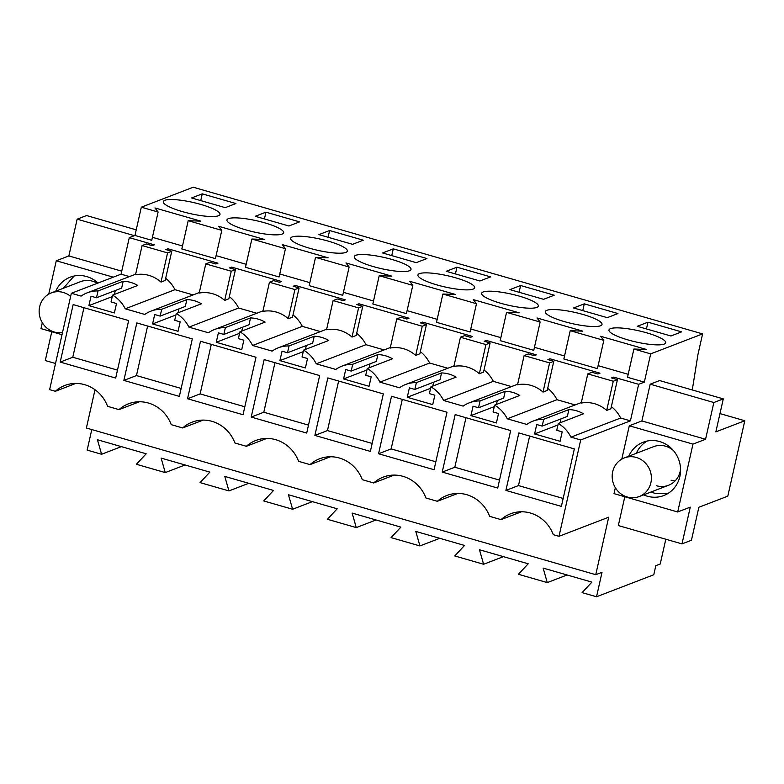 <?xml version="1.0" encoding="UTF-8"?>
<svg xmlns="http://www.w3.org/2000/svg" width="784" height="784" viewBox="0 0 784 784"><rect width="100%" height="100%" fill="white"/><g stroke="black" fill="none" stroke-linecap="round" stroke-linejoin="round"><path stroke-width="1.18" d="M692.282 389.962L697.917 354.691L702.601 333.896L650.691 353.868L644.321 382.141L638.656 384.317L630.424 420.841L580.709 439.961L558.992 536.315L608.707 517.205L595.752 574.692L86.387 428.015L95.011 389.746M665.812 539.235L660.236 563.98L655.826 565.676L653.787 574.75L596.526 596.771L602.043 572.271L595.752 574.692M681.992 543.89L690.273 507.13L677.69 511.972L692.978 444.116L705.561 439.275L713.852 402.525L723.289 398.889L715.851 431.876L744.8 420.743L727.807 496.145L698.858 507.277L691.429 540.264L681.992 543.89L618.321 525.554L624.809 496.752M677.69 511.972L614.019 493.636L615.352 487.717M621.79 459.13L629.307 425.781L641.89 420.939L650.181 384.189L659.618 380.563L723.289 398.889M580.709 439.961L570.938 437.149L620.654 418.029A31.781 29.861 -111 0 0 611.363 406.641M630.424 420.841L620.654 418.029M581.336 402.545L532.953 421.155A31.781 29.861 69 0 0 526.809 424.438L507.268 418.813L556.983 399.693A31.781 29.861 -111 0 0 547.693 388.315M129.458 276.585L121.059 274.175L71.344 293.285L81.115 296.097A31.781 29.861 69 0 1 87.259 292.814A31.781 29.861 69 0 1 98.029 290.942L96.491 297.763L91.032 296.185L88.906 305.613L114.376 312.943L116.502 303.526L111.044 301.948L112.582 295.137A31.781 29.861 69 0 1 125.244 308.808L144.785 314.433A31.781 29.861 69 0 1 150.93 311.15A31.781 29.861 69 0 1 161.7 309.278L160.161 316.099L154.703 314.521L152.576 323.949L178.046 331.279L180.173 321.861L174.714 320.284L176.253 313.473A31.781 29.861 69 0 1 188.915 327.144L208.456 332.769A31.781 29.861 69 0 1 214.6 329.486A31.781 29.861 69 0 1 225.371 327.614L223.832 334.425L218.373 332.857L216.247 342.285L241.717 349.615L243.844 340.187L238.385 338.619L239.924 331.799A31.781 29.861 69 0 1 252.585 345.479L272.126 351.105A31.781 29.861 69 0 1 278.271 347.812A31.781 29.861 69 0 1 289.041 345.95L287.503 352.761L282.044 351.193L279.917 360.62L305.388 367.951L307.514 358.523L302.056 356.955L303.594 350.134A31.781 29.861 69 0 1 316.256 363.815L335.797 369.44A31.781 29.861 69 0 1 341.942 366.148A31.781 29.861 69 0 1 352.712 364.276L351.173 371.097L345.715 369.529L343.588 378.946L369.058 386.287L371.185 376.859L365.726 375.291L367.265 368.47A31.781 29.861 69 0 1 379.926 382.141L399.468 387.776A31.781 29.861 69 0 1 405.612 384.483A31.781 29.861 69 0 1 416.382 382.612L414.844 389.432L409.385 387.864L407.259 397.282L432.729 404.622L434.855 395.195L429.397 393.627L430.935 386.806A31.781 29.861 69 0 1 443.597 400.477L463.138 406.112A31.781 29.861 69 0 1 469.283 402.819A31.781 29.861 69 0 1 480.053 400.947L478.514 407.768L473.056 406.19L470.929 415.618L496.399 422.948L498.526 413.531L493.067 411.953L494.606 405.142A31.781 29.861 69 0 1 507.268 418.813M71.344 293.285L49.627 389.648L55.341 391.285A34.496 32.418 69 0 1 64.837 385.463A34.496 32.418 69 0 1 107.594 406.337L119.011 409.62A34.496 32.418 69 0 1 128.507 403.799A34.496 32.418 69 0 1 171.265 424.673L182.682 427.956A34.496 32.418 69 0 1 192.178 422.135A34.496 32.418 69 0 1 234.935 442.999L246.352 446.292A34.496 32.418 69 0 1 255.849 440.471A34.496 32.418 69 0 1 298.606 461.335L310.023 464.628A34.496 32.418 69 0 1 319.519 458.797A34.496 32.418 69 0 1 362.277 479.671L373.694 482.964A34.496 32.418 69 0 1 383.19 477.133A34.496 32.418 69 0 1 425.947 498.007L437.364 501.299A34.496 32.418 69 0 1 446.86 495.468A34.496 32.418 69 0 1 489.618 516.342L501.035 519.625A34.496 32.418 69 0 1 510.531 513.804A34.496 32.418 69 0 1 553.288 534.678L558.992 536.315M532.953 421.155A31.781 29.861 69 0 1 543.724 419.283L542.185 426.104L536.726 424.526L534.6 433.954L560.07 441.284L562.197 431.866L556.738 430.289L558.277 423.478A31.781 29.861 69 0 1 570.938 437.149M60.201 362.081L115.689 378.055L128.645 320.568L73.157 304.594L60.201 362.081L72.785 357.239L83.947 307.7M314.884 435.414L370.371 451.398L383.327 393.901L327.839 377.927L314.884 435.414L327.467 430.573L338.629 381.034M123.872 380.416L179.36 396.39L192.315 338.904L136.828 322.92L123.872 380.416L136.455 375.575L147.617 326.036M306.701 433.062L251.213 417.078L264.169 359.591L319.656 375.565L306.701 433.062M442.225 472.086L455.181 414.599L510.668 430.573L497.713 488.06L442.225 472.086L454.808 467.244L465.97 417.705M561.383 506.395L505.896 490.421L518.851 432.935L574.339 448.909L561.383 506.395M187.543 398.752L243.03 414.726L255.986 357.239L200.498 341.256L187.543 398.752L200.126 393.911L211.288 344.362M378.554 453.75L434.042 469.724L446.998 412.237L391.51 396.263L378.554 453.75L391.138 448.909L402.3 399.37M596.526 596.771L582.091 592.616L591.881 582.12L543.136 568.086L547.281 582.59L518.42 574.28L528.21 563.784L479.465 549.751L483.61 564.264L454.749 555.954L464.54 545.448L415.794 531.415L419.94 545.929L391.079 537.618L400.869 527.113L352.124 513.079L356.269 527.593L327.408 519.282L337.198 508.787L288.453 494.743L292.599 509.257L263.738 500.947L273.528 490.451L224.783 476.407L228.928 490.921L200.067 482.611L209.857 472.115L161.112 458.081L165.257 472.585L136.396 464.275L146.187 453.779L97.441 439.746L101.587 454.259L87.161 450.104L91.787 429.573M547.281 582.59L567.087 574.976M483.61 564.264L503.416 556.65M419.94 545.929L439.746 538.314M356.269 527.593L376.075 519.978M292.599 509.257L312.404 501.642M228.928 490.921L248.734 483.307M165.257 472.585L185.063 464.971M101.587 454.259L121.393 446.635M702.601 333.896L193.236 187.229L141.326 207.192L158.123 212.023L154.958 207.946L200.802 221.147L188.199 220.686L204.996 225.527L221.794 230.359L218.628 226.282L264.473 239.473L251.87 239.022L285.464 248.695L282.299 244.608L328.133 257.809L315.54 257.358L349.135 267.03L345.969 262.944L391.804 276.144L379.211 275.694L412.805 285.366L409.64 281.28L455.475 294.48L442.882 294.029L476.476 303.702L473.311 299.615L519.145 312.816L506.552 312.365L540.147 322.028L536.981 317.951L582.816 331.152L570.223 330.691L587.02 335.532L603.817 340.364L600.652 336.287L646.486 349.478L633.893 349.027L650.691 353.868M670.918 335.993L681.619 331.877L647.966 322.185L637.265 326.301L670.918 335.993M543.577 299.321L509.923 289.629L520.625 285.523L554.278 295.205L543.577 299.321M584.296 303.849L617.949 313.541L607.247 317.657L573.594 307.965L584.296 303.849L582.767 310.611M568.939 311.199A29.077 5.762 12.7 0 0 545.292 311.64A29.077 5.762 12.7 0 0 578.376 324.87A29.077 5.762 12.7 0 0 602.024 324.429A29.077 5.762 12.7 0 0 568.939 311.199M514.706 306.534A29.077 5.762 12.7 0 0 538.353 306.093A29.077 5.762 12.7 0 0 505.268 292.863A29.077 5.762 12.7 0 0 481.621 293.314A29.077 5.762 12.7 0 0 514.706 306.534M387.365 269.872A29.077 5.762 12.7 0 0 411.012 269.422A29.077 5.762 12.7 0 0 377.927 256.192A29.077 5.762 12.7 0 0 354.28 256.642A29.077 5.762 12.7 0 0 387.365 269.872M416.235 262.66L426.937 258.544L393.284 248.851L382.582 252.967L416.235 262.66M441.598 274.527A29.077 5.762 12.7 0 0 417.95 274.978A29.077 5.762 12.7 0 0 451.035 288.208A29.077 5.762 12.7 0 0 474.683 287.757A29.077 5.762 12.7 0 0 441.598 274.527M479.906 280.986L446.253 271.293L456.954 267.187L490.608 276.879L479.906 280.986M288.894 225.988L299.596 221.872L265.943 212.18L255.241 216.296L288.894 225.988M352.565 244.324L318.912 234.632L329.613 230.516L363.266 240.208L352.565 244.324M323.694 251.537A29.077 5.762 12.7 0 0 347.341 251.096A29.077 5.762 12.7 0 0 314.257 237.866A29.077 5.762 12.7 0 0 290.609 238.307A29.077 5.762 12.7 0 0 323.694 251.537M225.224 207.652L191.57 197.96L202.272 193.844L235.925 203.536L225.224 207.652M186.915 201.194A29.077 5.762 12.7 0 0 163.268 201.635A29.077 5.762 12.7 0 0 196.353 214.865A29.077 5.762 12.7 0 0 220 214.424A29.077 5.762 12.7 0 0 186.915 201.194M632.61 329.535A29.077 5.762 12.7 0 0 608.962 329.976A29.077 5.762 12.7 0 0 642.047 343.206A29.077 5.762 12.7 0 0 665.694 342.765A29.077 5.762 12.7 0 0 632.61 329.535M260.023 233.201A29.077 5.762 12.7 0 0 283.671 232.76A29.077 5.762 12.7 0 0 250.586 219.53A29.077 5.762 12.7 0 0 226.939 219.971A29.077 5.762 12.7 0 0 260.023 233.201M644.321 382.141L627.523 377.3L633.893 349.027M638.656 384.317L613.637 377.114L611.54 377.927L617.449 379.623L613.264 381.24L587.794 373.899L591.979 372.292L597.888 373.997L599.995 373.184L549.966 358.778L547.869 359.591L553.778 361.287L549.594 362.904L524.124 355.564L528.308 353.956L534.218 355.662L536.325 354.848L486.296 340.442L484.198 341.256L490.108 342.961L485.923 344.568L460.453 337.238L464.638 335.621L470.547 337.326L472.654 336.512L422.625 322.106L420.528 322.92L426.437 324.625L422.253 326.232L396.782 318.902L400.967 317.285L406.876 318.99L408.983 318.186L358.954 303.78L356.857 304.584L362.767 306.289L358.582 307.896L333.112 300.566L337.296 298.959L343.206 300.654L345.313 299.851L295.284 285.445L293.187 286.248L299.096 287.953L294.911 289.561L269.441 282.23L273.626 280.623L279.535 282.318L281.642 281.515L231.613 267.109L229.516 267.922L235.425 269.618L231.241 271.235L205.771 263.894L209.955 262.287L215.865 263.992L217.972 263.179L167.943 248.773L167.649 250.106M598.114 365.658L628.19 374.321M603.817 340.364L597.437 368.637L580.65 363.805L563.853 358.964L570.223 330.691M534.443 347.322L564.519 355.985M540.147 322.028L533.767 350.311L500.182 340.638L506.552 312.365M470.772 328.996L500.849 337.649M476.476 303.702L470.096 331.975L436.512 322.302L442.882 294.029M407.102 310.66L437.178 319.323M412.805 285.366L406.426 313.639L372.841 303.967L379.211 275.694M343.431 292.324L373.507 300.987M349.135 267.03L342.755 295.303L325.968 290.472L309.17 285.631L315.54 257.358M279.761 273.988L309.837 282.652M285.464 248.695L279.084 276.968L262.297 272.136L245.5 267.295L251.87 239.022M216.09 255.653L246.166 264.316M221.794 230.359L215.414 258.632L198.626 253.8L181.829 248.959L188.199 220.686M152.419 237.317L182.496 245.98M158.123 212.023L151.743 240.296L134.956 235.465L141.326 207.192M167.943 248.773L165.845 249.586L171.755 251.282L167.57 252.899L142.1 245.559L146.285 243.951L152.194 245.657L154.301 244.843L129.291 237.64L134.956 235.465M613.637 377.114L613.343 378.447M643.635 494.851A28.587 26.862 -111 0 0 647.339 496.213A28.587 26.862 -111 0 0 663.754 495.557A28.587 26.862 -111 0 0 679.875 476.476A28.587 26.862 -111 0 0 659.658 441.549A28.587 26.862 -111 0 0 643.243 442.205A28.587 26.862 -111 0 0 628.778 456.21M692.978 444.116L629.307 425.781M705.561 439.275L641.89 420.939M713.852 402.525L650.181 384.189M744.8 420.743L719.977 413.599M617.449 379.623L610.873 408.797L606.689 410.414A31.781 29.861 -111 0 0 581.218 403.074L587.794 373.899M558.277 423.478L583.443 413.795A31.781 29.861 -111 0 0 568.89 409.601L543.724 419.283M575.152 404.926L556.983 399.693M553.778 361.287L547.203 390.461L543.018 392.078A31.781 29.861 -111 0 0 517.548 384.738L524.124 355.564M494.606 405.142L519.772 395.459A31.781 29.861 -111 0 0 505.219 391.265L480.053 400.947M470.929 415.618L494.263 406.641M496.439 404.436L497.321 400.536M478.514 407.768L503.681 398.086L505.219 391.265M511.482 386.59L493.312 381.357A31.781 29.861 -111 0 0 484.022 369.979M443.597 400.477L493.312 381.357M490.108 342.961L483.532 372.135L479.347 373.743A31.781 29.861 -111 0 0 453.877 366.412L460.453 337.238M430.935 386.806L456.102 377.124A31.781 29.861 -111 0 0 441.549 372.929L416.382 382.612M407.259 397.282L430.592 388.315M432.768 386.1L433.65 382.2M414.844 389.432L440.01 379.75L441.549 372.929M447.811 368.255L429.642 363.031A31.781 29.861 -111 0 0 420.351 351.644M379.926 382.141L429.642 363.031M426.437 324.625L419.861 353.8L415.677 355.407A31.781 29.861 -111 0 0 390.207 348.076L396.782 318.902M367.265 368.47L392.431 358.788A31.781 29.861 -111 0 0 377.878 354.603L352.712 364.276M343.588 378.946L366.922 369.979M369.097 367.765L369.979 363.864M351.173 371.097L376.34 361.414L377.878 354.603M384.14 349.929L365.971 344.695A31.781 29.861 -111 0 0 356.681 333.308M316.256 363.815L365.971 344.695M362.767 306.289L356.191 335.464L352.006 337.071A31.781 29.861 -111 0 0 326.536 329.741L333.112 300.566M303.594 350.134L328.761 340.452A31.781 29.861 -111 0 0 314.208 336.267L289.041 345.95M279.917 360.62L303.251 351.644M305.427 349.429L306.309 345.528M287.503 352.761L312.669 343.078L314.208 336.267M320.47 331.593L302.301 326.36A31.781 29.861 -111 0 0 293.01 314.972M252.585 345.479L302.301 326.36M299.096 287.953L292.52 317.128L288.336 318.735A31.781 29.861 -111 0 0 262.865 311.405L269.441 282.23M239.924 331.799L265.09 322.126A31.781 29.861 -111 0 0 250.537 317.932L225.371 327.614M216.247 342.285L239.581 333.308M241.756 331.093L242.638 327.193M223.832 334.425L248.998 324.752L250.537 317.932M256.799 313.257L238.63 308.024A31.781 29.861 -111 0 0 229.34 296.636M188.915 327.144L238.63 308.024M235.425 269.618L228.85 298.792L224.665 300.409A31.781 29.861 -111 0 0 199.195 293.069L205.771 263.894M176.253 313.473L201.419 303.79A31.781 29.861 -111 0 0 186.866 299.596L161.7 309.278M152.576 323.949L175.91 314.972M178.086 312.757L178.968 308.857M160.161 316.099L185.328 306.417L186.866 299.596M193.129 294.921L174.959 289.688L125.244 308.808M174.959 289.688A31.781 29.861 -111 0 0 165.669 278.31M171.755 251.282L165.179 280.456L160.994 282.073A31.781 29.861 -111 0 0 135.524 274.733L142.1 245.559M112.582 295.137L137.749 285.454A31.781 29.861 -111 0 0 123.196 281.26L98.029 290.942M88.906 305.613L112.239 296.636M114.415 294.421L115.297 290.531M96.491 297.763L121.657 288.081L123.196 281.26M121.059 274.175L129.291 237.64M75.783 383.425L55.341 391.285M119.011 409.62L139.454 401.761M203.125 420.097L182.682 427.956M266.795 438.432L246.352 446.292M330.466 456.758L310.023 464.628M394.136 475.094L373.694 482.964M457.807 493.43L437.364 501.299M521.478 511.766L501.035 519.625M534.6 433.954L557.934 424.977M560.109 422.762L560.991 418.872M542.185 426.104L567.351 416.422L568.89 409.601M117.473 370.107L72.785 357.239M372.155 443.44L327.467 430.573M181.143 388.443L136.455 375.575M251.213 417.078L263.796 412.237L274.959 362.698M308.484 425.114L263.796 412.237M499.496 480.112L454.808 467.244M505.896 490.421L518.479 485.58L529.641 436.041M563.167 498.448L518.479 485.58M244.814 406.778L200.126 393.911M435.826 461.776L391.138 448.909M647.966 322.185L646.437 328.947M520.625 285.523L519.096 292.275M393.284 248.851L391.755 255.604M456.954 267.187L455.426 273.939M265.943 212.18L264.414 218.942M329.613 230.516L328.084 237.268M202.272 193.844L200.743 200.606M231.241 271.235L224.665 300.409M231.613 267.109L231.319 268.442M294.911 289.561L288.336 318.735M295.284 285.445L294.99 286.768M358.582 307.896L352.006 337.071M358.954 303.78L358.66 305.103M422.253 326.232L415.677 355.407M422.625 322.106L422.331 323.439M485.923 344.568L479.347 373.743M486.296 340.442L486.002 341.775M549.594 362.904L543.018 392.078M549.966 358.778L549.672 360.111M613.264 381.24L606.689 410.414M167.57 252.899L160.994 282.073M651.19 491.94A28.587 26.862 -111 0 0 654.895 493.303L667.429 493.793M647.133 441.049A28.587 26.862 -111 0 0 636.334 453.309M136.22 229.839L86.583 215.551L77.146 219.177L134.417 235.67M121.736 271.166L68.855 255.937L77.146 219.177M113.239 277.173L56.272 260.778L68.855 255.937M48.755 294.127L56.272 260.778M98 283.034A28.587 26.862 -111 0 0 86.622 276.536A28.587 26.862 -111 0 0 70.207 277.193A28.587 26.862 -111 0 0 55.742 291.197M62.014 334.69L40.984 328.633L42.316 322.704M55.527 363.492L45.286 360.552L51.773 331.74M673.574 450.722A20.698 19.453 -111 0 0 665.508 446.184A20.698 19.453 -111 0 0 653.621 446.655L624.358 457.905A20.698 19.453 -111 0 0 612.235 478.005A20.698 19.453 -111 0 0 627.327 497.017A20.698 19.453 -111 0 0 639.215 496.546A20.698 19.453 -111 0 0 651.337 476.447A20.698 19.453 -111 0 0 636.245 457.435A20.698 19.453 -111 0 0 624.358 457.905M656.59 485.766A20.698 19.453 -111 0 0 668.478 485.296A20.698 19.453 -111 0 0 680.561 468.91M671.065 480.2A20.698 19.453 -111 0 0 675.102 480.906M74.127 276.037L63.298 288.296M97.314 283.298A20.698 19.453 -111 0 0 92.473 281.172A20.698 19.453 -111 0 0 80.585 281.652L51.323 292.902A20.698 19.453 -111 0 0 39.2 312.992A20.698 19.453 -111 0 0 54.292 332.014A20.698 19.453 -111 0 0 62.504 332.534M70.638 296.411A20.698 19.453 -111 0 0 63.21 292.432A20.698 19.453 -111 0 0 51.323 292.902M517.665 384.209L469.283 402.819M453.995 365.883L405.612 384.483M390.324 347.547L341.942 366.148M326.654 329.211L278.271 347.812M262.983 310.876L214.6 329.486M199.312 292.54L150.93 311.15M135.642 274.204L87.259 292.814M668.478 485.296L639.215 496.546"/></g></svg>
